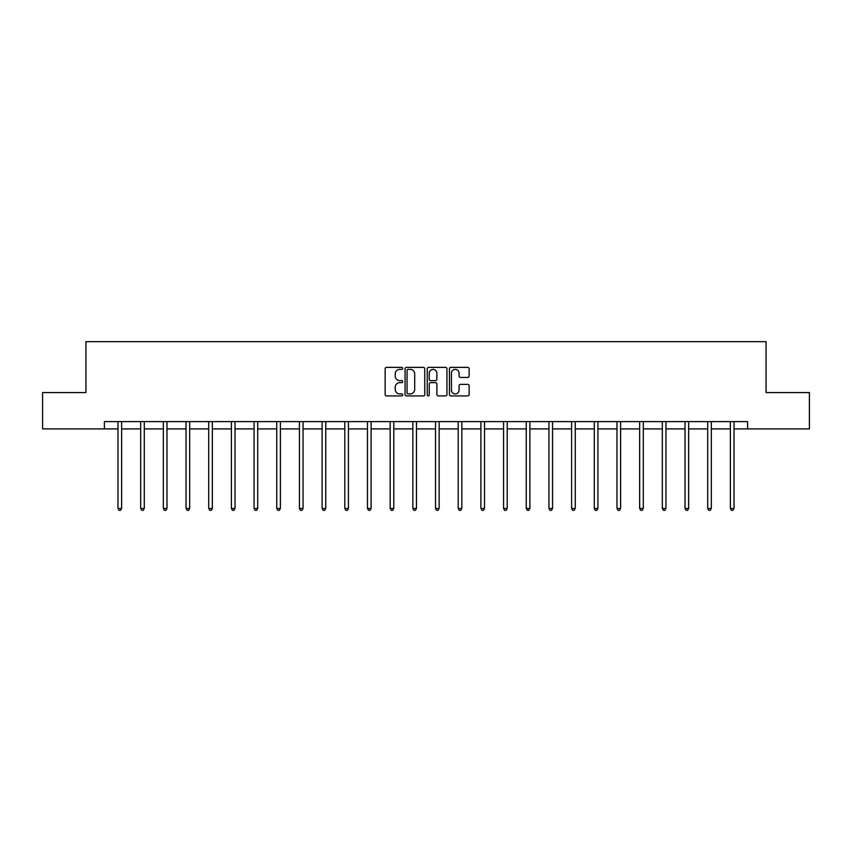 <?xml version="1.0" encoding="UTF-8"?>
<svg xmlns="http://www.w3.org/2000/svg" width="852" height="852" viewBox="0 0 852 852"><rect width="100%" height="100%" fill="white"/><g stroke="black" fill="none" stroke-linecap="round" stroke-linejoin="round"><path stroke-width="1.28" d="M402.74 368.373A1.001 1.001 0 0 0 401.739 367.372L386.574 367.372A1.427 1.427 0 0 0 385.147 368.799L385.147 394.487A1.427 1.427 0 0 0 386.574 395.914L401.739 395.914A1.001 1.001 0 0 0 402.74 394.913A1.001 1.001 0 0 0 401.739 393.912L399.78 393.912A4.569 4.569 0 0 1 395.211 389.343L395.211 387.202A4.569 4.569 0 0 1 399.78 382.644L401.739 382.644A1.001 1.001 0 0 0 402.74 381.643A1.001 1.001 0 0 0 401.739 380.642L399.78 380.642A4.569 4.569 0 0 1 395.211 376.073L395.211 373.932A4.569 4.569 0 0 1 399.78 369.363L401.739 369.363A1.001 1.001 0 0 0 402.74 368.373M467.705 377.436A1.427 1.427 0 0 0 469.132 376.009L469.132 368.799A1.427 1.427 0 0 0 467.705 367.372L450.868 367.372A1.427 1.427 0 0 0 449.441 368.799L449.441 394.487A1.427 1.427 0 0 0 450.868 395.914L467.705 395.914A1.427 1.427 0 0 0 469.132 394.487L469.132 385.775A1.427 1.427 0 0 0 467.705 384.348L460.506 384.348A1.427 1.427 0 0 0 459.079 385.775L459.079 390.099A3.813 3.813 0 0 1 455.256 393.912A3.813 3.813 0 0 1 451.443 390.099L451.443 373.187A3.813 3.813 0 0 1 455.256 369.363A3.813 3.813 0 0 1 459.079 373.187L459.079 376.009A1.427 1.427 0 0 0 460.506 377.436L467.705 377.436M104.391 428.897L42.6 428.897L42.6 392.548L85.924 392.548L85.924 341.663L766.076 341.663L766.076 392.548L809.4 392.548L809.4 428.897L747.609 428.897L747.609 421.623L104.391 421.623L104.391 428.897L117.981 428.897M424.754 368.799A1.427 1.427 0 0 0 423.327 367.372L406.489 367.372A1.427 1.427 0 0 0 405.062 368.799L405.062 394.487A1.427 1.427 0 0 0 406.489 395.914L423.327 395.914A1.427 1.427 0 0 0 424.754 394.487L424.754 368.799M428.673 367.372L445.511 367.372A1.427 1.427 0 0 1 446.938 368.799L446.938 394.487A1.427 1.427 0 0 1 445.511 395.914L438.311 395.914A1.427 1.427 0 0 1 436.884 394.487L436.884 384.071A1.427 1.427 0 0 0 435.457 382.644L430.675 382.644A1.427 1.427 0 0 0 429.248 384.071L429.248 394.913A1.001 1.001 0 0 1 428.247 395.914A1.001 1.001 0 0 1 427.246 394.913L427.246 368.799A1.427 1.427 0 0 1 428.673 367.372M121.623 428.897L140.665 428.897M144.297 428.897L163.35 428.897M166.981 428.897L186.034 428.897M189.666 428.897L208.708 428.897M212.35 428.897L231.393 428.897M235.024 428.897L254.077 428.897M257.709 428.897L276.751 428.897M280.393 428.897L299.435 428.897M303.067 428.897L322.12 428.897M325.752 428.897L344.794 428.897M348.436 428.897L367.478 428.897M371.11 428.897L390.163 428.897M393.794 428.897L412.847 428.897M416.479 428.897L435.521 428.897M439.153 428.897L458.206 428.897M461.837 428.897L480.89 428.897M484.522 428.897L503.564 428.897M507.206 428.897L526.248 428.897M529.88 428.897L548.933 428.897M552.565 428.897L571.607 428.897M575.249 428.897L594.291 428.897M597.923 428.897L616.976 428.897M620.607 428.897L639.65 428.897M643.292 428.897L662.334 428.897M665.966 428.897L685.019 428.897M688.65 428.897L707.703 428.897M711.335 428.897L730.377 428.897M734.019 428.897L747.609 428.897M408.055 369.363A1.001 1.001 0 0 0 407.054 370.364L407.054 392.91A1.001 1.001 0 0 0 408.055 393.912L410.121 393.912A4.569 4.569 0 0 0 414.69 389.343L414.69 373.932A4.569 4.569 0 0 0 410.121 369.363L408.055 369.363M436.884 373.261A3.813 3.813 0 0 0 433.061 369.438A3.813 3.813 0 0 0 429.248 373.261L429.248 379.215A1.427 1.427 0 0 0 430.675 380.642L435.457 380.642A1.427 1.427 0 0 0 436.884 379.215L436.884 373.261M121.815 421.623L121.729 421.836A1.459 1.459 0 0 0 121.623 422.379L121.623 508.452L117.981 508.452L117.981 422.379A1.459 1.459 0 0 0 117.885 421.836L117.8 421.623M121.623 508.452L120.526 510.337L119.078 510.337L117.981 508.452M144.489 421.623L144.403 421.836A1.459 1.459 0 0 0 144.297 422.379L144.297 508.452L140.665 508.452L140.665 422.379A1.459 1.459 0 0 0 140.559 421.836L140.474 421.623M144.297 508.452L143.211 510.337L141.762 510.337L140.665 508.452M167.173 421.623L167.088 421.836A1.459 1.459 0 0 0 166.981 422.379L166.981 508.452L163.35 508.452L163.35 422.379A1.459 1.459 0 0 0 163.243 421.836L163.158 421.623M166.981 508.452L165.895 510.337L164.436 510.337L163.35 508.452M189.858 421.623L189.772 421.836A1.459 1.459 0 0 0 189.666 422.379L189.666 508.452L186.034 508.452L186.034 422.379A1.459 1.459 0 0 0 185.928 421.836L185.843 421.623M189.666 508.452L188.569 510.337L187.12 510.337L186.034 508.452M212.531 421.623L212.446 421.836A1.459 1.459 0 0 0 212.35 422.379L212.35 508.452L208.708 508.452L208.708 422.379A1.459 1.459 0 0 0 208.602 421.836L208.516 421.623M212.35 508.452L211.253 510.337L209.805 510.337L208.708 508.452M235.216 421.623L235.131 421.836A1.459 1.459 0 0 0 235.024 422.379L235.024 508.452L231.393 508.452L231.393 422.379A1.459 1.459 0 0 0 231.286 421.836L231.201 421.623M235.024 508.452L233.938 510.337L232.479 510.337L231.393 508.452M257.9 421.623L257.815 421.836A1.459 1.459 0 0 0 257.709 422.379L257.709 508.452L254.077 508.452L254.077 422.379A1.459 1.459 0 0 0 253.971 421.836L253.885 421.623M257.709 508.452L256.622 510.337L255.163 510.337L254.077 508.452M280.585 421.623L280.5 421.836A1.459 1.459 0 0 0 280.393 422.379L280.393 508.452L276.751 508.452L276.751 422.379A1.459 1.459 0 0 0 276.644 421.836L276.559 421.623M280.393 508.452L279.296 510.337L277.848 510.337L276.751 508.452M303.259 421.623L303.174 421.836A1.459 1.459 0 0 0 303.067 422.379L303.067 508.452L299.435 508.452L299.435 422.379A1.459 1.459 0 0 0 299.329 421.836L299.244 421.623M303.067 508.452L301.981 510.337L300.522 510.337L299.435 508.452M325.943 421.623L325.858 421.836A1.459 1.459 0 0 0 325.752 422.379L325.752 508.452L322.12 508.452L322.12 422.379A1.459 1.459 0 0 0 322.013 421.836L321.928 421.623M325.752 508.452L324.665 510.337L323.206 510.337L322.12 508.452M348.628 421.623L348.543 421.836A1.459 1.459 0 0 0 348.436 422.379L348.436 508.452L344.794 508.452L344.794 422.379A1.459 1.459 0 0 0 344.698 421.836L344.602 421.623M348.436 508.452L347.339 510.337L345.891 510.337L344.794 508.452M371.302 421.623L371.216 421.836A1.459 1.459 0 0 0 371.11 422.379L371.11 508.452L367.478 508.452L367.478 422.379A1.459 1.459 0 0 0 367.372 421.836L367.287 421.623M371.11 508.452L370.024 510.337L368.575 510.337L367.478 508.452M393.986 421.623L393.901 421.836A1.459 1.459 0 0 0 393.794 422.379L393.794 508.452L390.163 508.452L390.163 422.379A1.459 1.459 0 0 0 390.056 421.836L389.971 421.623M393.794 508.452L392.708 510.337L391.249 510.337L390.163 508.452M416.671 421.623L416.585 421.836A1.459 1.459 0 0 0 416.479 422.379L416.479 508.452L412.847 508.452L412.847 422.379A1.459 1.459 0 0 0 412.741 421.836L412.656 421.623M416.479 508.452L415.382 510.337L413.934 510.337L412.847 508.452M439.344 421.623L439.259 421.836A1.459 1.459 0 0 0 439.153 422.379L439.153 508.452L435.521 508.452L435.521 422.379A1.459 1.459 0 0 0 435.415 421.836L435.329 421.623M439.153 508.452L438.066 510.337L436.618 510.337L435.521 508.452M462.029 421.623L461.944 421.836A1.459 1.459 0 0 0 461.837 422.379L461.837 508.452L458.206 508.452L458.206 422.379A1.459 1.459 0 0 0 458.099 421.836L458.014 421.623M461.837 508.452L460.751 510.337L459.292 510.337L458.206 508.452M484.713 421.623L484.628 421.836A1.459 1.459 0 0 0 484.522 422.379L484.522 508.452L480.89 508.452L480.89 422.379A1.459 1.459 0 0 0 480.784 421.836L480.698 421.623M484.522 508.452L483.425 510.337L481.976 510.337L480.89 508.452M507.398 421.623L507.302 421.836A1.459 1.459 0 0 0 507.206 422.379L507.206 508.452L503.564 508.452L503.564 422.379A1.459 1.459 0 0 0 503.457 421.836L503.372 421.623M507.206 508.452L506.109 510.337L504.661 510.337L503.564 508.452M530.072 421.623L529.987 421.836A1.459 1.459 0 0 0 529.88 422.379L529.88 508.452L526.248 508.452L526.248 422.379A1.459 1.459 0 0 0 526.142 421.836L526.057 421.623M529.88 508.452L528.794 510.337L527.335 510.337L526.248 508.452M552.756 421.623L552.671 421.836A1.459 1.459 0 0 0 552.565 422.379L552.565 508.452L548.933 508.452L548.933 422.379A1.459 1.459 0 0 0 548.826 421.836L548.741 421.623M552.565 508.452L551.478 510.337L550.019 510.337L548.933 508.452M575.441 421.623L575.356 421.836A1.459 1.459 0 0 0 575.249 422.379L575.249 508.452L571.607 508.452L571.607 422.379A1.459 1.459 0 0 0 571.5 421.836L571.415 421.623M575.249 508.452L574.152 510.337L572.704 510.337L571.607 508.452M598.115 421.623L598.029 421.836A1.459 1.459 0 0 0 597.923 422.379L597.923 508.452L594.291 508.452L594.291 422.379A1.459 1.459 0 0 0 594.185 421.836L594.1 421.623M597.923 508.452L596.837 510.337L595.378 510.337L594.291 508.452M620.799 421.623L620.714 421.836A1.459 1.459 0 0 0 620.607 422.379L620.607 508.452L616.976 508.452L616.976 422.379A1.459 1.459 0 0 0 616.869 421.836L616.784 421.623M620.607 508.452L619.521 510.337L618.062 510.337L616.976 508.452M643.484 421.623L643.398 421.836A1.459 1.459 0 0 0 643.292 422.379L643.292 508.452L639.65 508.452L639.65 422.379A1.459 1.459 0 0 0 639.554 421.836L639.469 421.623M643.292 508.452L642.195 510.337L640.747 510.337L639.65 508.452M666.157 421.623L666.072 421.836A1.459 1.459 0 0 0 665.966 422.379L665.966 508.452L662.334 508.452L662.334 422.379A1.459 1.459 0 0 0 662.228 421.836L662.142 421.623M665.966 508.452L664.879 510.337L663.431 510.337L662.334 508.452M688.842 421.623L688.757 421.836A1.459 1.459 0 0 0 688.65 422.379L688.65 508.452L685.019 508.452L685.019 422.379A1.459 1.459 0 0 0 684.912 421.836L684.827 421.623M688.65 508.452L687.564 510.337L686.105 510.337L685.019 508.452M711.526 421.623L711.441 421.836A1.459 1.459 0 0 0 711.335 422.379L711.335 508.452L707.703 508.452L707.703 422.379A1.459 1.459 0 0 0 707.597 421.836L707.511 421.623M711.335 508.452L710.238 510.337L708.789 510.337L707.703 508.452M734.2 421.623L734.115 421.836A1.459 1.459 0 0 0 734.019 422.379L734.019 508.452L730.377 508.452L730.377 422.379A1.459 1.459 0 0 0 730.27 421.836L730.185 421.623M734.019 508.452L732.922 510.337L731.474 510.337L730.377 508.452"/></g></svg>
